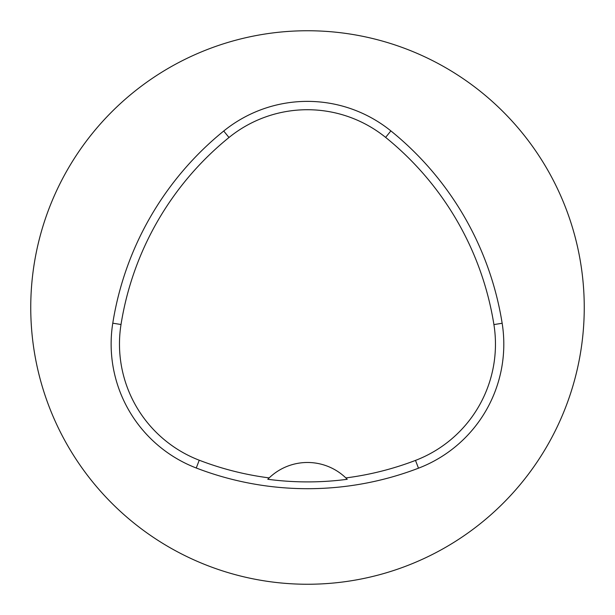 <?xml version="1.0" encoding="UTF-8"?>
<svg xmlns="http://www.w3.org/2000/svg" width="615" height="615" viewBox="0 0 615 615"><rect width="100%" height="100%" fill="white"/><g stroke="black" fill="none" stroke-linecap="round" stroke-linejoin="round"><path stroke-width="0.92" d="M584.25 307.5A276.75 276.75 0 0 0 169.125 67.827A276.75 276.75 0 0 0 169.125 547.173A276.75 276.75 0 0 0 584.25 307.5M502.155 323.267A309.96 309.96 0 0 0 390.871 130.895A132.84 132.84 0 0 0 223.729 131.018A309.96 309.96 0 0 0 112.776 323.198A132.84 132.84 0 0 0 196.247 468A309.96 309.96 0 0 0 418.484 468.192A132.84 132.84 0 0 0 502.155 323.267L493.914 324.582A301.619 301.619 0 0 0 385.628 137.391A124.499 124.499 0 0 0 228.988 137.499A301.619 301.619 0 0 0 121.017 324.505A124.499 124.499 0 0 0 199.245 460.22A301.619 301.619 0 0 0 269.17 477.901L267.786 479.277A303.157 303.157 0 0 0 347.237 479.3A55.35 55.35 0 0 0 346.068 478.132M347.237 479.3L345.853 477.924A301.619 301.619 0 0 0 415.494 460.404A124.499 124.499 0 0 0 493.914 324.582M345.853 477.924A55.35 55.35 0 0 0 269.17 477.901M268.955 478.109A55.35 55.35 0 0 0 267.786 479.277M385.628 137.391L390.871 130.895M228.988 137.499L223.729 131.018M121.017 324.505L112.776 323.198M199.245 460.22L196.247 468M415.494 460.404L418.484 468.192"/></g></svg>
